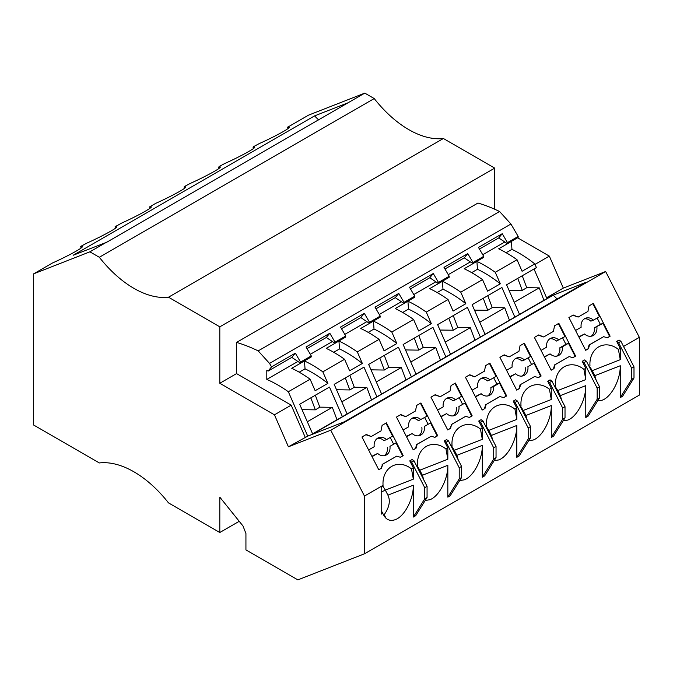 <?xml version="1.0" encoding="UTF-8"?>
<svg xmlns="http://www.w3.org/2000/svg" width="673" height="673" viewBox="0 0 673 673"><rect width="100%" height="100%" fill="white"/><g stroke="black" fill="none" stroke-linecap="round" stroke-linejoin="round"><path stroke-width="1.01" d="M440.697 359.946L416.074 374.121M416.091 374.163L403.144 344.526L432.941 327.322L445.888 356.951M418.791 335.499L423.267 347.419L418.799 350.128L405.508 349.935M410.791 362.032L435.793 347.596L423.267 347.419M435.793 347.596L440.47 360.038M517.621 237.796L549.336 256.11L563.309 288.094L546.569 297.76L534 268.981M549.336 256.11L535.001 264.388M295.329 353.165L271.556 366.886L268.056 371.117L291.83 357.397L295.329 353.165L300.545 362.099L300.469 363.168L291.83 357.397M410.471 288.894L429.778 277.747L433.277 273.516L409.504 287.245L414.728 296.179L414.644 297.256L403.935 303.439L404.01 302.362L398.786 293.428L375.021 307.157L380.237 316.091L369.519 322.274L369.443 323.351L380.161 317.16L380.237 316.091M361.973 436.979L366.297 434.48L371.252 436.525L381.019 430.888L382.087 425.37L386.42 422.871L403.203 455.663L400.418 457.27L396.734 456.134L382.651 464.261L381.549 468.164L378.764 469.771L361.973 436.979M500.19 396.397L486.116 404.532L485.006 408.435L482.221 410.042L465.438 377.25L469.762 374.752L474.709 376.796L484.476 371.16L485.553 365.632L489.877 363.134L506.668 395.934L503.875 397.541L499.677 396.599L486.116 404.532M450.574 354.25L437.627 324.622L467.432 307.41L480.371 337.047M371.866 456.302L377.662 453.434A9.472 7.706 68.6 0 0 385.528 455.343A9.472 7.706 68.6 0 0 389.936 446.342L396.018 442.834L389.936 446.342M384.19 455.705A9.472 7.706 68.6 0 0 387.37 447.343M597.632 400.915L602.226 400.191C611.454 396.935 620.498 379.648 620.262 365.733L620.262 397.583L622.609 396.229L633.991 378.007L633.991 366.852L620.918 341.32L619.034 340.042L616.695 341.396L620.262 348.378L618.411 349.447L620.262 359.676L592.257 370.646L589.758 366.65M620.262 348.378L620.262 359.676M318.598 119.929L314.552 115.899L348.05 102.784L364.791 93.118L308.545 115.142L288.12 126.936M348.05 102.784L106.763 242.23L73.147 255.269L314.552 115.899M364.791 93.118L374.222 98.561L99.326 257.271A94.7 54.681 -120 0 0 168.502 297.205L443.389 138.495L494.705 168.124L494.705 209.236M414.282 338.098L418.799 350.128M589.068 366.381L589.977 365.86L589.43 367.088M449.993 391.072L451.061 385.545L455.394 383.046L472.177 415.838L469.392 417.453L465.708 416.309L451.625 424.436L450.523 428.348L447.738 429.954L430.947 397.163L435.271 394.664L440.226 396.708L449.993 391.072M150.197 208.117A22.731 13.123 -60 0 0 149.532 206.939L151.147 206.813C153.049 207.385 136.989 216.226 121.342 223.226L115.68 226.49M573.219 315.014L578.174 317.059L587.941 311.422L589.01 305.904L593.342 303.405L610.125 336.197L607.34 337.804L603.656 336.668L589.573 344.795L588.471 348.698L585.687 350.305L568.895 317.513L573.219 315.014M578.174 317.059L572.807 315.258M471.655 272.641L477.468 269.284L476.896 261.385L464.177 268.729A126.667 73.13 60 0 1 482.541 279.623L460.778 292.191A126.667 73.13 -120 0 0 442.413 281.297L429.685 288.641A126.667 73.13 60 0 1 448.058 299.535L426.295 312.104A126.667 73.13 -120 0 0 407.922 301.21L395.202 308.554A126.667 73.13 60 0 1 413.567 319.448L391.804 332.016A126.667 73.13 -120 0 0 373.439 321.122L360.711 328.466A126.667 73.13 60 0 1 379.084 339.36L357.321 351.929A126.667 73.13 -120 0 0 338.948 341.026L326.228 348.378A126.667 73.13 60 0 1 344.593 359.273L322.83 371.833L327.869 383.374L315.149 390.719L310.11 379.185L288.347 391.745L307.729 436.129L288.414 446.805L330.754 430.224L364.455 496.068L383.055 485.326A22.731 18.491 -111.4 0 1 393.806 465.371A22.731 18.491 -111.4 0 1 411.489 468.913L413.34 479.142L385.335 490.112L382.836 486.116M401.369 301.723L379.294 314.468M364.455 496.068L364.455 553.803L297.845 579.882L245.931 549.908L245.931 533.504L243.029 526.034L219.81 497.154L219.81 532.511L168.502 502.891A94.7 54.681 -120 0 0 99.326 462.948L33.65 425.033L33.65 273.844L52.368 263.042C68.015 256.051 84.075 247.21 82.173 246.638L80.558 246.764L82.535 245.628L81.197 246.15L86.851 243.13C102.498 236.139 118.557 227.297 116.665 226.725L115.049 226.851A22.731 13.123 -60 0 1 115.706 228.029M623.56 346.477L639.35 337.358L639.35 395.093L364.455 553.803M344.593 359.273L349.632 370.806L362.36 363.462L357.321 351.929M307.325 421.761L332.327 407.325L337.005 419.775L312.609 433.858L299.678 404.263L329.484 387.059L342.422 416.688M347.117 413.979L334.17 384.35L363.967 367.147L376.914 396.776M633.991 366.852L631.653 368.207L618.58 342.675L620.918 341.32M344.5 421.735L557.109 298.98L553.256 295.136L311.851 434.514L344.643 421.677L586.048 282.298L553.256 295.136M489.406 363.412L496.035 376.367L489.952 379.883A9.472 7.706 68.6 0 0 482.087 377.974A9.472 7.706 68.6 0 0 477.679 386.967L472.067 390.205M528.658 440.739L533.252 440.016C542.48 436.76 551.524 419.472 551.288 405.558L551.288 437.408L553.635 436.054L565.017 417.832L565.017 406.677L562.678 408.031L549.605 382.5L551.944 381.145L550.06 379.866L547.721 381.212L551.288 388.195L549.437 389.272L551.288 399.501L523.283 410.471L520.784 406.475M565.017 406.677L551.944 381.145M168.502 297.205L219.81 326.826L494.705 168.124M477.965 203.044L236.551 342.422A189.012 109.127 -120 0 1 258.18 350.885L499.585 211.507A189.012 109.127 -120 0 0 477.965 203.044M383.055 485.326L382.752 486.411L381.196 487.302L381.196 514.155L382.752 513.255C385.402 519.489 389.583 521.625 395.303 519.657C404.523 516.401 413.575 499.114 413.34 485.199L413.34 517.049L415.687 515.695L427.069 497.473L427.069 486.318L424.73 487.673L411.657 462.141L413.996 460.786L412.112 459.508L409.773 460.862L413.34 467.844L411.489 468.913M427.069 486.318L413.996 460.786M592.863 303.674L599.5 316.638L593.418 320.155A9.472 7.706 68.6 0 0 585.544 318.236A9.472 7.706 68.6 0 0 581.144 327.238L575.533 330.477M322.83 371.833A126.667 73.13 -120 0 0 304.465 360.938L291.737 368.282A126.667 73.13 60 0 1 310.11 379.185M382.752 513.255L381.196 513.869M413.34 485.199L387.917 495.16C390.584 500.771 389.364 507.249 384.266 514.593L385.94 518.202M504.834 241.994L482.751 254.739M474.709 376.796L469.342 374.996M475.188 340.033L450.557 354.217M546.569 297.76L552.314 295.506L310.901 434.884L307.729 436.129M406.349 436.39L412.145 433.521A9.472 7.706 68.6 0 0 420.019 435.431A9.472 7.706 68.6 0 0 424.419 426.43L430.51 422.922L424.419 426.43M418.682 435.793A9.472 7.706 68.6 0 0 421.862 427.439M494.175 460.652L498.769 459.928C507.989 456.673 517.041 439.385 516.805 425.471L516.805 457.312L519.144 455.966L530.534 437.744L530.534 426.589L528.187 427.944L515.114 402.404L513.23 401.125L516.805 408.107L516.805 419.414L488.791 430.384L486.293 426.388M530.534 437.744L528.187 439.099L528.187 427.944M149.532 206.939L155.825 203.313C171.472 196.314 187.531 187.481 185.639 186.909L184.023 187.027L185.992 185.891L184.654 186.665M184.654 186.413L190.316 183.401C205.963 176.402 222.023 167.569 220.121 166.997L218.506 167.123L220.483 165.979L219.146 166.509L224.799 163.489C240.446 156.489 256.506 147.656 254.613 147.084L252.998 147.21A22.731 13.123 -60 0 1 253.654 148.388L253.628 148.338M459.684 480.564L464.277 479.841C473.506 476.585 482.549 459.297 482.314 445.383L482.314 477.224L484.661 475.87L496.043 457.657L496.043 446.502L482.97 420.962L481.086 419.683L478.747 421.037L482.314 428.02L482.314 439.326L454.309 450.287L451.81 446.3M496.043 457.657L493.704 459.003L482.314 477.224M493.704 459.003L493.704 447.848L480.631 422.316L478.747 421.037M482.314 445.383L456.891 455.335L454.309 450.287L453.501 450.674M460.778 292.191L465.817 303.725L453.097 311.077L448.058 299.535M80.558 246.764A22.731 13.123 -60 0 1 81.223 247.942M420.903 402.959L437.694 435.751L434.901 437.357L431.216 436.222L417.142 444.348L416.032 448.252L413.247 449.867L396.464 417.067L400.788 414.576L405.735 416.621L415.502 410.976L416.579 405.457L420.903 402.959M411.884 418.438A9.472 7.706 68.6 0 1 418.413 420.709L427.061 416.192L420.432 403.236M424.688 417.563L427.944 423.923M437.694 435.751L437.181 435.953L430.51 422.922M528.187 439.099L516.805 457.312M516.805 425.471L491.374 435.423L488.791 430.384L487.984 430.762M514.248 302.295L539.25 287.859L543.927 300.309L519.531 314.392M252.998 147.21L253.628 146.84M434.859 394.9L440.226 396.708M437.181 435.953L434.8 437.324M482.314 428.02L480.463 429.088L482.314 439.326M477.468 269.284A117.43 67.796 60 0 1 500.308 283.821L487.58 291.165L482.541 279.623M404.01 302.362L414.728 296.179M518.185 236.45L518.109 237.519L507.392 243.702L507.467 242.633L518.185 236.45L510.933 224.033L269.528 363.412L258.18 350.885M332.395 341.548L310.32 354.292M509.814 376.653L515.611 373.784A9.472 7.706 68.6 0 0 523.476 375.694A9.472 7.706 68.6 0 0 527.884 366.701L533.967 363.184L527.884 366.701M522.139 376.056A9.472 7.706 68.6 0 0 525.319 367.702M332.327 407.325L319.81 407.148L315.343 409.857L302.042 409.672M315.326 395.228L319.81 407.148M445.274 342.12L470.276 327.684L457.758 327.507L453.291 330.216L439.991 330.031M470.276 327.684L474.953 340.126M453.274 315.587L457.758 327.507M416.032 448.252L415.519 448.454L416.629 444.55L431.216 436.222M416.629 444.55L417.142 444.348M482.188 409.966L485.006 408.435M515.114 402.404L517.461 401.058L515.577 399.77L513.23 401.125M539.25 287.859L526.732 287.682L522.265 290.391L508.965 290.206M446.367 398.525A9.472 7.706 68.6 0 1 452.904 400.797L455.47 399.796A9.472 7.706 68.6 0 0 447.595 397.886A9.472 7.706 68.6 0 0 443.196 406.879L437.585 410.118M520.456 406.904L521.003 405.684A22.731 18.491 -111.4 0 1 531.754 385.73A22.731 18.491 -111.4 0 1 549.437 389.272M475.517 396.935L481.119 393.697A9.472 7.706 68.6 0 0 488.993 395.606A9.472 7.706 68.6 0 0 493.393 386.613L499.484 383.097L506.155 396.128L503.774 397.507M484.493 408.637L485.603 404.725M300.545 362.099L311.263 355.916L306.047 346.974L329.812 333.253L326.312 337.484L334.961 343.264L335.036 342.187L345.754 336.004L345.67 337.072L334.961 343.264M311.263 355.916L311.187 356.984L300.469 363.168M483.702 256.354L483.618 257.431L472.909 263.614L472.984 262.546L483.702 256.354L478.478 247.42L502.251 233.699L507.467 242.633M440.84 416.478L446.636 413.609A9.472 7.706 68.6 0 0 454.502 415.519A9.472 7.706 68.6 0 0 458.91 406.517L464.993 403.009L458.91 406.517M453.165 415.88A9.472 7.706 68.6 0 0 456.344 407.527M553.45 331.335L554.527 325.816L558.851 323.318L575.642 356.11L572.849 357.716L569.165 356.581L555.09 364.707L553.98 368.611L551.195 370.217L534.412 337.425L538.736 334.927L543.683 336.971L553.45 331.335M448.773 318.186L453.291 330.216M307.006 348.631L326.312 337.484M520.599 384.62L519.497 388.523L516.713 390.13L499.921 357.338L504.245 354.839L509.2 356.883L518.967 351.247L520.036 345.72L524.368 343.222L541.151 376.022L538.366 377.629L534.682 376.485L520.086 384.821L534.682 376.485M519.497 388.523L518.984 388.725L520.086 384.821M297.912 361.46L266.802 379.412L266.802 370.285L268.056 371.117M288.347 391.745A126.667 73.13 -120 0 0 266.802 379.412M563.309 288.094L605.65 271.513L330.754 430.224M589.977 365.86A22.731 18.491 -111.4 0 1 600.728 345.905A22.731 18.491 -111.4 0 1 618.411 349.447M271.556 366.886L269.528 363.412M469.283 417.42L472.177 415.838M451.12 446.031L452.029 445.501L451.482 446.729M521.003 405.684L520.094 406.206M509.2 356.883L503.833 355.083M493.662 377.746L496.918 384.098L499.484 383.097M496.918 384.098L490.836 387.614L493.393 386.613M519.548 314.426L506.601 284.797L536.406 267.593L534.791 263.909L522.071 271.253L517.032 259.719L495.269 272.279L500.308 283.821M425.201 500.468L429.795 499.745C439.015 496.497 448.067 479.201 447.831 465.287L447.831 497.137L450.17 495.782L461.56 477.561L459.213 478.915L447.831 497.137M459.213 478.915L459.213 467.76L446.14 442.228L444.256 440.95L447.831 447.932L447.831 459.23L419.817 470.2L417.319 466.212M447.831 465.287L422.4 475.247L419.817 470.2L419.01 470.578M387.917 495.16L385.335 490.112L381.196 492.064M384.266 514.593L383.105 514.096M382.685 513.28L381.196 510.378M385.94 423.14L392.578 436.104L386.495 439.612A9.472 7.706 68.6 0 0 378.621 437.702A9.472 7.706 68.6 0 0 374.213 446.704L368.611 449.943M377.393 438.35A9.472 7.706 68.6 0 1 383.93 440.622L386.495 439.612M446.14 442.228L448.487 440.874L461.56 466.406L459.213 467.76M491.374 435.423L492.703 439.974M347.1 413.945L371.723 399.77M544.297 356.749L550.093 353.872A9.472 7.706 68.6 0 0 557.967 355.79A9.472 7.706 68.6 0 0 562.367 346.788L568.458 343.272L575.129 356.311L575.642 356.11M556.63 356.143A9.472 7.706 68.6 0 0 559.81 347.79L562.367 346.788M551.288 405.558L525.865 415.51L523.283 410.471L522.475 410.85M525.865 415.51L527.186 420.061M390.197 437.475L393.453 443.835M403.203 455.663L402.69 455.865L396.018 442.834M485.065 334.338L472.118 304.709L501.915 287.506L514.862 317.134M435.86 281.81L413.777 294.564M456.891 455.335L458.212 459.878M452.029 445.501A22.731 18.491 -111.4 0 1 462.78 425.546A22.731 18.491 -111.4 0 1 480.463 429.088M406.214 379.858L381.583 394.033M381.599 394.067L368.653 364.438L398.458 347.234L411.396 376.863M379.084 339.36L384.123 350.894L396.843 343.55L391.804 332.016M413.567 319.448L418.606 330.981L431.334 323.637L426.295 312.104M338.948 341.026L339.52 348.925A117.43 67.796 60 0 1 362.36 363.462M310.825 397.827L315.343 409.857M562.636 337.922L565.892 344.282L559.81 347.79M558.38 323.587L565.009 336.55L556.361 341.068A9.472 7.706 68.6 0 0 549.833 338.797M487.765 295.674L492.241 307.595L487.774 310.303L474.482 310.118M483.256 298.274L487.774 310.303M599.508 397.92L597.161 399.274L585.779 417.496L588.118 416.141L599.508 397.92L599.508 386.765L597.161 388.119L584.088 362.587L586.435 361.233L584.551 359.954L582.204 361.308L585.779 368.282L585.779 379.589L557.766 390.559L555.267 386.563M599.508 386.765L586.435 361.233M459.171 397.65L462.427 404.01M379.799 358.011L384.317 370.041L371.016 369.847M368.19 332.369L374.011 329.013L373.439 321.122M523.888 343.499L530.526 356.463L524.444 359.971A9.472 7.706 68.6 0 0 516.57 358.061A9.472 7.706 68.6 0 0 512.17 367.063L506.559 370.293M515.341 358.709A9.472 7.706 68.6 0 1 521.878 360.98L524.444 359.971M454.914 383.324L461.552 396.279L455.47 399.796M485.973 426.817L486.52 425.597L485.612 426.118M486.52 425.597A22.731 18.491 -111.4 0 1 497.263 405.642A22.731 18.491 -111.4 0 1 514.946 409.184L516.805 419.414M516.805 408.107L514.946 409.184M450.523 428.348L450.01 428.541L451.625 424.436M378.722 469.704L381.549 468.164M470.343 261.906L448.268 274.651M585.779 368.282L583.92 369.359A22.731 18.491 -111.4 0 0 566.237 365.818A22.731 18.491 -111.4 0 0 555.494 385.772L554.947 386.992M530.534 426.589L517.461 401.058M416.999 466.641L417.546 465.413A22.731 18.491 -111.4 0 1 428.289 445.459A22.731 18.491 -111.4 0 1 445.972 449L447.831 459.23M381.036 468.366L382.651 464.261M253.628 146.596L259.29 143.576C274.937 136.585 290.997 127.744 289.096 127.172L287.48 127.298A22.731 13.123 -60 0 1 288.145 128.476M287.48 127.298L289.457 126.162L288.12 126.684M479.765 322.207L504.767 307.771L492.241 307.595M374.222 98.561A94.7 54.681 -120 0 0 443.389 138.495M639.35 337.358L605.65 271.513M506.155 396.128L506.668 395.934M506.138 252.728L511.96 249.372L511.387 241.472L498.659 248.825A126.667 73.13 60 0 1 517.032 259.719M475.323 396.565L481.119 393.697M487.656 395.968A9.472 7.706 68.6 0 0 490.836 387.614M471.664 416.04L464.993 403.009M219.81 532.511L239.226 521.306M451.112 424.638L465.708 416.309M299.216 372.194L305.037 368.838L304.465 360.938M374.011 329.013A117.43 67.796 60 0 1 396.843 343.55M427.069 497.473L424.73 498.828L413.34 517.049M424.73 498.828L424.73 487.673M411.657 462.141L409.773 460.862M413.34 467.844L413.34 479.142M333.707 352.282L339.52 348.925M558.927 340.058A9.472 7.706 68.6 0 0 551.061 338.149A9.472 7.706 68.6 0 0 546.653 347.15L541.042 350.389M543.683 336.971L538.316 335.171M444.256 440.95L446.603 439.595L448.487 440.874M461.56 466.406L461.56 477.561M438.417 283.526L438.493 282.458L449.211 276.267L449.135 277.343L438.417 283.526L429.778 277.747M528.145 357.834L531.401 364.194M565.017 417.832L562.678 419.186L551.288 437.408M400.368 414.812L405.735 416.621M563.15 420.827L567.743 420.103C576.963 416.848 586.015 399.56 585.779 385.646L585.779 417.496M597.161 399.274L597.161 388.119M584.088 362.587L582.204 361.308M585.779 385.646L560.348 395.606L557.766 390.559L556.958 390.937M422.4 475.247L423.729 479.79M402.681 312.465L408.494 309.1A117.43 67.796 60 0 1 431.334 323.637M375.98 308.806L395.287 297.659L403.935 303.439M620.262 365.733L594.839 375.694L592.257 370.646L591.449 371.025M594.839 375.694L596.16 380.237M408.494 309.1L407.922 301.21M184.023 187.027A22.731 13.123 -60 0 1 184.68 188.213M371.496 399.863L366.819 387.412L354.292 387.236L349.817 375.315M489.952 379.883L487.387 380.884A9.472 7.706 68.6 0 0 480.859 378.613M335.036 342.187L329.812 333.253M369.519 322.274L364.303 313.34L340.53 327.061L345.754 336.004M305.155 437.139L291.19 405.154L236.551 373.608L236.551 342.422M305.037 368.838A117.43 67.796 60 0 1 327.869 383.374M441.025 416.848L446.636 413.609M450.01 428.541L447.696 429.879M618.58 342.675L616.695 341.396M575.129 356.311L572.748 357.683M578.973 337.198L584.585 333.968L578.788 336.837M591.113 336.239A9.472 7.706 68.6 0 0 594.293 327.886L602.941 323.368L609.612 336.399L607.231 337.77M597.119 318.009L600.375 324.369L594.293 327.886M593.418 320.155L590.852 321.156A9.472 7.706 68.6 0 0 584.315 318.884M584.585 333.968A9.472 7.706 68.6 0 0 592.45 335.877A9.472 7.706 68.6 0 0 596.858 326.876M603.656 336.668L589.06 344.997L587.958 348.9L585.645 350.238M609.612 336.399L610.125 336.197M420.978 419.708A9.472 7.706 68.6 0 0 413.113 417.79A9.472 7.706 68.6 0 0 408.704 426.791L403.093 430.03M541.151 376.022L540.638 376.224L533.967 363.184M402.69 455.865L400.309 457.236M341.817 401.848L366.819 387.412M472.984 262.546L467.76 253.612L443.995 267.332L449.211 276.267M444.954 268.99L464.261 257.843L467.76 253.612M464.261 257.843L472.909 263.614M633.991 378.007L631.653 379.362L620.262 397.583M551.288 388.195L551.288 399.501M551.162 370.15L553.467 368.812L554.577 364.909L569.165 356.581M384.3 355.403L388.784 367.332L384.317 370.041M376.3 381.936L401.301 367.508L388.784 367.332M382.138 464.463L396.734 456.134M560.348 395.606L561.677 400.149M554.577 364.909L555.09 364.707M583.92 369.359L585.779 379.589M417.546 465.413L416.637 465.943M115.049 226.851L117.018 225.716L115.68 226.237M555.494 385.772L554.586 386.294M395.287 297.659L398.786 293.428M544.491 357.111L550.093 353.872M549.605 382.5L547.721 381.212M371.252 436.525L365.885 434.724M518.984 388.725L516.671 390.054M509.999 377.023L515.611 373.784M437.164 292.553L442.985 289.197L442.413 281.297M447.831 447.932L445.972 449M496.043 446.502L493.704 447.848M565.892 344.282L568.458 343.272M438.493 282.458L433.277 273.516M372.051 456.664L377.662 453.434M522.248 275.762L526.732 287.682M509.671 320.129L485.048 334.304M504.767 307.771L509.444 320.213M600.375 324.369L602.941 323.368M480.631 422.316L482.97 420.962M587.958 348.9L588.471 348.698M589.06 344.997L589.573 344.795M406.542 436.76L412.145 433.521M415.519 448.454L413.214 449.791M218.506 167.123A22.731 13.123 -60 0 1 219.171 168.3M562.678 419.186L562.678 408.031M540.638 376.224L538.257 377.595M442.985 289.197A117.43 67.796 60 0 1 465.817 303.725M517.747 278.361L522.265 290.391M553.467 368.812L553.98 368.611M479.445 249.077L498.752 237.931L502.251 233.699M498.752 237.931L507.392 243.702M345.308 377.923L349.825 389.945L336.534 389.76M401.301 367.508L405.979 379.951M341.497 328.718L360.804 317.572L369.443 323.351M631.653 379.362L631.653 368.207M510.933 224.033L499.585 211.507M354.292 387.236L349.825 389.945M511.96 249.372A117.43 67.796 60 0 1 534.791 263.909M366.886 321.635L344.803 334.38M495.269 272.279A126.667 73.13 -120 0 0 476.896 261.385M360.804 317.572L364.303 313.34M33.65 273.844L89.896 251.82L106.637 242.154M89.896 251.82L99.326 257.271M219.81 326.826L219.81 383.274L236.551 373.608M291.19 405.154L274.449 414.82L219.81 383.274M274.449 414.82L288.414 446.805"/></g></svg>
